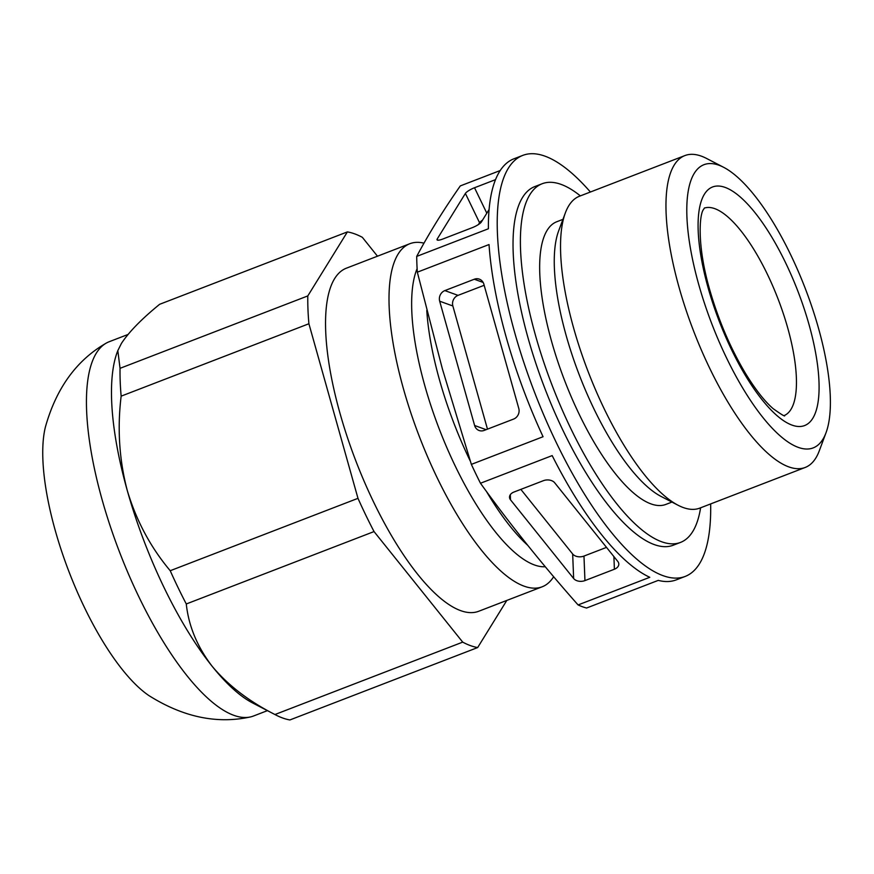 <?xml version="1.0" encoding="UTF-8"?>
<svg xmlns="http://www.w3.org/2000/svg" width="874" height="874" viewBox="0 0 874 874"><rect width="100%" height="100%" fill="white"/><g stroke="black" fill="none" stroke-linecap="round" stroke-linejoin="round"><path stroke-width="1.31" d="M347.393 231.905L159.647 304.294C141.621 318.988 128.882 332.022 121.431 343.406L117.815 350.627L120.044 368.325L307.801 295.925L347.393 231.905A221.461 72.903 68.9 0 1 362.349 237.324L377.481 256.191M500.234 170.517L460.303 185.911C443.216 210.394 428.686 233.882 416.712 256.399A225.645 74.279 68.9 0 0 417.335 272.185L442.419 369.025L471.359 464.378A225.645 74.279 68.9 0 0 480.471 483.246C510.46 524.793 542.994 565.358 578.085 604.939A225.645 74.279 68.9 0 0 586.574 608.02L658.264 580.38A225.645 74.279 -111.1 0 0 676.312 579.855L685.14 576.447A225.645 74.279 68.9 0 0 710.649 503.916M121.147 396.151C117.214 428.5 119.257 459.964 127.276 490.533C136.3 520.642 150.612 547.375 170.222 570.722L357.979 498.333L308.904 323.751L121.147 396.151A221.461 72.903 68.9 0 1 120.044 368.325M127.965 334.491L109.174 341.734A200.572 66.02 68.9 0 0 105.809 343.373C76.366 360.459 56.231 388.351 45.393 427.047A159.123 52.374 68.9 0 0 55.27 530.529A159.123 52.374 68.9 0 0 148.941 695.606C182.95 717.008 216.599 724.164 249.898 717.062A200.572 66.02 68.9 0 0 253.493 716.014L267.433 710.638M105.809 343.373A200.572 66.02 68.9 0 0 102.247 500.19A200.572 66.02 68.9 0 0 249.888 717.062M117.804 350.627L117.258 352.102A200.572 66.02 68.9 0 0 127.276 490.533A200.572 66.02 68.9 0 0 212.207 666.349A200.572 66.02 68.9 0 0 252.52 702.904L275.736 714.943A221.461 72.903 68.9 0 0 289.906 719.947L477.663 647.558L506.811 600.427M480.471 483.246L552.171 455.594A225.645 74.279 -111.1 0 0 649.775 577.299L578.085 604.939M510.503 499.808A8.358 5.67 -2.3 0 1 509.52 497.295A8.358 5.67 -2.3 0 1 513.923 492.051L543.377 480.689A8.358 5.67 -2.3 0 1 554.684 482.776L617.82 561.479A8.358 5.67 -2.3 0 1 618.803 563.992A8.358 5.67 -2.3 0 1 614.4 569.236L584.946 580.598A8.358 5.67 -2.3 0 1 573.639 578.512L510.503 499.808L510.307 494.717M416.712 256.399L488.402 228.759A225.645 74.279 -111.1 0 1 513.956 158.795L522.794 155.386A225.645 74.279 68.9 0 0 514.994 333.639A225.645 74.279 68.9 0 0 685.14 576.447M489.101 209.498L481.377 221.985A8.358 1.912 154.2 0 1 472.255 227.666L442.801 239.028A8.358 1.912 154.2 0 1 437.044 239.815A8.358 1.912 154.2 0 1 437.197 239.017L465.394 193.427A8.358 1.912 154.2 0 1 474.516 187.746L495.536 179.64M186.282 603.978C188.631 626.046 197.273 646.836 212.207 666.349C228.016 685.271 248.926 701.33 274.949 714.528L462.707 642.128L374.039 531.578L186.282 603.978A221.461 72.903 68.9 0 1 170.222 570.722M471.359 464.378L543.06 436.727A225.645 74.279 -111.1 0 1 506.155 337.047A225.645 74.279 -111.1 0 1 489.036 244.545L417.335 272.185M487.474 429.145L452.852 305.976A8.358 7.582 109.9 0 1 458.031 295.368L484.163 285.295M439.677 301.202A8.358 7.582 109.9 0 1 444.855 290.594L474.298 279.232A8.358 7.582 109.9 0 1 479.334 279.145A8.358 7.582 109.9 0 1 483.846 284.159L518.785 408.464A8.358 7.582 109.9 0 1 513.606 419.072L484.152 430.423A8.358 7.582 109.9 0 1 479.127 430.511A8.358 7.582 109.9 0 1 474.615 425.496L439.677 301.202L452.852 305.976M478.428 224.542L479.553 222.728A8.358 1.912 154.2 0 1 482.503 220.172M606.512 547.386L583.974 556.072A8.358 5.67 -2.3 0 1 572.667 553.996L520.838 489.374M307.801 295.925A221.461 72.903 68.9 0 0 308.904 323.751M274.949 714.528A221.461 72.903 68.9 0 0 275.736 714.943M462.707 642.128A221.461 72.903 68.9 0 0 477.663 647.558M357.979 498.333A221.461 72.903 68.9 0 0 374.039 531.578M423.999 243.158A183.857 60.525 68.9 0 0 409.84 243.715L346.388 268.187A183.857 60.525 68.9 0 0 340.03 413.435A183.857 60.525 68.9 0 0 478.679 611.276L542.131 586.815A183.857 60.525 68.9 0 0 553.657 576.72M409.84 243.715A183.857 60.525 68.9 0 0 403.493 388.963A183.857 60.525 68.9 0 0 542.131 586.815M417.117 268.635A167.142 55.018 68.9 0 0 424.808 385.674A167.142 55.018 68.9 0 0 545.267 566.745M698.752 284.596A151.759 49.96 68.9 0 0 766.99 422.426A151.759 49.96 68.9 0 0 826.017 432.75A151.759 49.96 68.9 0 0 805.205 288.322A151.759 49.96 68.9 0 0 723.661 167.316A151.759 49.96 68.9 0 0 698.752 284.596M723.661 167.316L706.574 158.456A167.142 55.018 68.9 0 0 684.91 155.572A167.142 55.018 68.9 0 0 679.131 287.612A167.142 55.018 68.9 0 0 805.173 467.47A167.142 55.018 68.9 0 0 819.299 450.787L826.017 432.75M684.91 155.572L579.473 196.224A167.142 55.018 68.9 0 0 565.347 212.906A167.142 55.018 68.9 0 0 573.694 328.274A167.142 55.018 68.9 0 0 678.071 505.248A167.142 55.018 68.9 0 0 699.735 508.133L805.173 467.47M565.347 212.906L558.628 230.944A151.759 49.96 68.9 0 0 566.21 335.692A151.759 49.96 68.9 0 0 660.984 496.388L678.071 505.248M562.943 219.363L556.825 221.723A151.497 49.873 68.9 0 0 551.592 341.406A151.497 49.873 68.9 0 0 665.835 504.429L671.953 502.069M580.358 195.885A192.214 63.267 68.9 0 0 542.175 183.737A192.214 63.267 68.9 0 0 535.543 335.583A192.214 63.267 68.9 0 0 680.485 542.426A192.214 63.267 68.9 0 0 700.609 507.783M542.175 183.737L534.822 186.577A192.214 63.267 68.9 0 0 528.18 338.424A192.214 63.267 68.9 0 0 673.122 545.256L680.485 542.426M590.398 192.018A225.645 74.279 68.9 0 0 522.794 155.386M458.031 295.368L444.855 290.594M483.147 282.444L474.298 279.232M486.119 429.669L474.615 425.496M486.818 213.19L474.516 187.746M479.553 222.728L465.394 193.427M437.765 240.175L437.197 239.017M613.898 556.596L614.4 569.236M583.974 556.072L584.946 580.598M572.667 553.996L573.639 578.512M784.306 415.5A111.151 36.588 68.9 0 0 778.002 298.81A111.151 36.588 68.9 0 0 704.346 208.099M708.169 288.016A127.866 42.094 68.9 0 0 812.733 418.384A127.866 42.094 68.9 0 0 754.863 212.502A127.866 42.094 68.9 0 0 708.169 288.016M426.774 310.456A167.142 55.018 68.9 0 0 439.524 380.004A167.142 55.018 68.9 0 0 470.31 461.144M486.468 491.461A167.142 55.018 68.9 0 0 527.754 545.343M784.557 415.521C785.486 417.007 781.684 414.724 773.129 408.65C764.684 401.352 755.54 389.706 745.697 373.722C730.478 348.322 718.428 320.135 709.535 289.163C696.829 244.982 699.462 214.316 703.472 209.531L704.51 207.914"/></g></svg>
